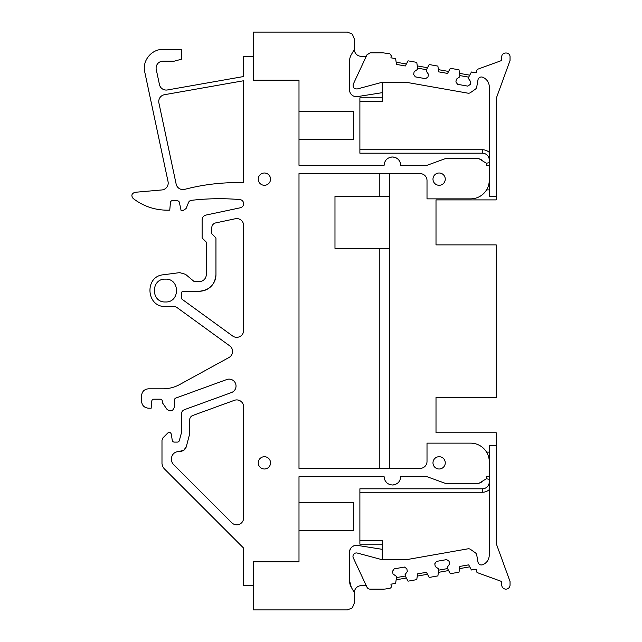 <?xml version="1.0" encoding="UTF-8"?>
<svg xmlns="http://www.w3.org/2000/svg" width="642" height="642" viewBox="0 0 642 642"><rect width="100%" height="100%" fill="white"/><g stroke="black" fill="none" stroke-linecap="round" stroke-linejoin="round"><path stroke-width="0.96" d="M298.995 111.676L353.662 111.676L353.662 139.354L298.995 139.354M298.995 502.646L353.662 502.646L353.662 530.324L298.995 530.324M483.811 448.606A18.682 18.682 0 0 0 470.602 443.132L427.01 443.132L470.602 443.132C475.73 443.205 480.136 445.034 483.811 448.606A18.682 18.682 0 0 1 489.284 461.815L489.284 475.313A1.38 1.38 0 0 1 487.904 476.693L486.323 476.693L486.323 478.772L489.284 479.293M486.323 478.772L479.253 483.137L476.131 483.611L446.021 483.611L427.01 476.693L400.712 476.693C400.223 481.741 397.454 484.501 392.406 484.999C387.367 484.509 384.598 481.741 384.109 476.693L298.995 476.693L298.995 561.806L253.325 561.806L253.325 585.681L243.639 585.681L243.639 548.107L164.007 468.483L162.506 466.236L161.985 463.588L161.985 440.252L162.996 437.812L167.787 433.013C169.424 431.978 170.603 432.363 171.31 434.169L172.249 440.332A2.078 2.078 0 0 0 174.303 442.097L177.344 442.097A2.078 2.078 0 0 0 179.351 440.556L181.357 433.061L181.357 414.178C181.469 411.995 182.529 410.479 184.543 409.628L231.473 392.551A6.918 6.918 0 0 0 235.606 383.675A6.918 6.918 0 0 0 226.738 379.542L175.804 398.08A2.078 2.078 0 0 0 174.439 400.03L174.439 406.803C173.059 411.217 170.539 412.012 166.88 409.179L162.33 402.654L162.33 401.266A2.078 2.078 0 0 0 160.251 399.196L153.855 399.196A2.078 2.078 0 0 0 151.785 401.089L151.159 408.192L148.487 408.192C144.29 407.782 141.978 405.471 141.569 401.266L141.569 395.737C141.978 391.532 144.281 389.221 148.487 388.811L163.02 388.811A34.596 34.596 0 0 0 179.656 384.55L228.969 357.514A6.918 6.918 0 0 0 229.708 345.845L177.328 307.791A6.918 6.918 0 0 0 173.26 306.467L165.443 306.467C146.224 307.486 144.177 276.269 163.365 274.776L179.672 272.625L185.554 274.343L194.157 281.557L199.349 281.557A6.918 6.918 0 0 0 206.267 274.64L206.267 242.114L202.118 237.965L202.118 219.821C202.278 217.341 203.562 215.76 205.954 215.078L240.349 207.767A4.149 4.149 0 0 0 239.835 199.574A242.195 242.195 0 0 0 191.332 200.344A3.459 3.459 0 0 0 188.531 202.487L186.092 208.53L182.882 210.696L181.132 210.696L179.375 202.447A2.078 2.078 0 0 0 177.433 200.81L172.586 200.601A2.078 2.078 0 0 0 170.435 202.495L169.761 210.143C156.175 210.616 143.969 206.732 133.143 198.482C131 195.609 131.61 193.555 134.972 192.303L161.888 189.952A6.918 6.918 0 0 0 168.052 181.622L144.747 71.968C141.986 60.846 151.568 49.009 163.02 49.402L181.357 49.402L181.357 59.257L174.231 61.167L163.02 61.167A6.918 6.918 0 0 0 156.255 69.521L159.457 84.584A6.918 6.918 0 0 0 167.426 89.96L243.639 76.526L243.639 56.319L253.325 56.319L253.325 80.194L298.995 80.194L298.995 165.307L384.109 165.307C384.598 160.259 387.367 157.499 392.406 157.001C397.454 157.491 400.223 160.259 400.712 165.307L427.01 165.307L446.021 158.389L476.131 158.389L479.253 158.863L486.323 163.228L489.284 162.707M427.01 443.132L427.01 461.47A6.918 6.918 0 0 1 420.093 468.387L298.995 468.387L298.995 173.613L420.093 173.613A6.918 6.918 0 0 1 427.01 180.53L427.01 198.868L470.602 198.868L427.01 198.868M486.323 163.228L486.323 165.307L488.883 165.708L489.284 166.687L489.284 180.185C489.212 185.313 487.39 189.711 483.811 193.394C480.136 196.966 475.73 198.787 470.602 198.868A18.682 18.682 0 0 0 486.58 189.871L489.284 189.871M439.12 456.711A6.139 6.139 0 0 0 432.981 462.858A6.139 6.139 0 0 0 439.12 468.997A6.139 6.139 0 0 0 445.259 462.858A6.139 6.139 0 0 0 439.12 456.711M239.859 336.577A6.918 6.918 0 0 0 243.639 330.413L243.639 225.519A6.918 6.918 0 0 0 235.277 218.753L215.64 222.926A4.847 4.847 0 0 0 211.804 227.661L211.804 233.808L215.953 237.965L215.953 274.64C214.974 284.727 209.436 290.256 199.349 291.243L183.435 291.243A2.078 2.078 0 0 0 181.357 293.322L181.357 297.687A2.078 2.078 0 0 0 182.216 299.365L232.645 336.007A6.918 6.918 0 0 0 239.859 336.577M264.392 468.997A6.139 6.139 0 0 0 270.539 462.858A6.139 6.139 0 0 0 264.392 456.711A6.139 6.139 0 0 0 258.253 462.858A6.139 6.139 0 0 0 264.392 468.997M179.254 188.531A6.918 6.918 0 0 0 184.599 189.374A103.795 103.795 0 0 0 185.313 189.197C202.326 184.808 219.628 182.617 237.203 182.601L243.639 182.601L243.639 80.74L164.464 94.703A6.918 6.918 0 0 0 158.903 102.953L176.149 184.102A6.918 6.918 0 0 0 179.254 188.531M264.392 185.289A6.139 6.139 0 0 0 270.539 179.142A6.139 6.139 0 0 0 264.392 173.003A6.139 6.139 0 0 0 258.253 179.142A6.139 6.139 0 0 0 264.392 185.289M439.12 185.289A6.139 6.139 0 0 0 445.259 179.142A6.139 6.139 0 0 0 439.12 173.003A6.139 6.139 0 0 0 432.981 179.142A6.139 6.139 0 0 0 439.12 185.289M165.443 279.134C180.161 278.427 180.185 302.671 165.443 301.973C150.726 302.679 150.701 278.435 165.443 279.134M192.849 415.446A4.847 4.847 0 0 0 189.663 419.996L189.599 434.144L186.349 446.519L183.877 450.219L178.452 451.647A6.918 6.918 0 0 0 171.534 458.565L171.534 459.632A6.918 6.918 0 0 0 173.557 464.527L231.826 522.789A6.918 6.918 0 0 0 243.639 517.893L243.639 406.843A6.918 6.918 0 0 0 234.346 400.335L192.849 415.446M482.086 481.741A10.376 10.376 0 0 1 476.131 483.611M392.406 484.999L393.634 484.911M395.641 484.341L397.896 482.928M399.709 480.657L400.6 478.089M384.109 476.693L384.221 478.081M385.136 480.697L386.909 482.92M389.188 484.349L391.179 484.911M366.261 585.681L361.269 585.681A6.918 6.918 0 0 0 354.352 592.598L354.352 602.982L352.322 607.87L347.434 609.9L253.325 609.9L253.325 561.806M354.352 592.598L351.359 587.422A13.843 13.843 0 0 1 349.505 580.504L349.505 552.248A6.918 6.918 0 0 1 357.514 545.411L382.239 549.327M349.505 552.248C350.091 547.53 352.763 545.251 357.514 545.411M351.359 587.422L349.505 580.504M396.146 579.806L406.362 578.009M417.268 576.083L427.492 574.277M438.39 572.359L448.614 570.553M459.52 568.635L469.743 566.83M468.692 77.144L468.451 78.509L470.69 81.711L470.217 84.439L467.809 86.124L457.586 84.319L455.9 81.919L456.382 79.191L459.592 76.944L459.832 75.579L468.692 77.144L471.421 72.008L476.123 72.835L476.524 70.572L477.632 69.248L501.739 60.468L501.739 57.01C501.482 51.657 510.302 51.657 510.045 57.01L510.045 60.468L496.21 98.491L496.21 199.903L436.006 199.903L436.006 244.883L496.21 244.883L496.21 397.462L436.006 397.462L436.006 432.756L496.21 432.756L496.21 543.509L510.045 581.532L510.045 584.99A4.149 4.149 0 0 1 505.896 589.139A4.149 4.149 0 0 1 501.739 584.99L501.739 581.532L477.632 572.752A1.733 1.733 0 0 1 476.524 571.428L476.123 569.165L471.421 569.992L468.692 564.856L459.832 566.421L459.022 572.183L450.299 573.715L447.562 568.579L438.703 570.144L438.462 568.78L435.26 566.533L434.778 563.804L436.464 561.405L446.68 559.599L449.087 561.285L449.569 564.013L447.322 567.215L447.562 568.579M469.743 75.17L459.52 73.365M448.614 71.447L438.39 69.641M427.492 67.723L417.268 65.917M406.362 63.991L396.146 62.194M253.325 56.319L253.325 32.1L347.434 32.1L352.322 34.13L354.352 39.018L354.352 49.402A6.918 6.918 0 0 0 361.269 56.319L366.261 56.319M482.086 160.259A10.376 10.376 0 0 0 476.131 158.389M400.712 165.307A8.306 8.306 0 0 0 390.553 157.21M181.357 297.687A2.078 2.078 0 0 0 182.216 299.365M183.435 291.243A2.078 2.078 0 0 0 181.357 293.322M199.349 291.243A16.604 16.604 0 0 0 201.757 291.067M201.917 291.043A16.604 16.604 0 0 0 215.953 274.64M179.664 451.647A6.918 6.918 0 0 0 181.718 451.334M182.649 450.965A6.918 6.918 0 0 0 186.349 446.519M189.422 435.035A6.918 6.918 0 0 0 189.663 433.246M354.352 49.402L351.359 54.578A13.843 13.843 0 0 0 349.505 61.496L349.505 89.752A6.918 6.918 0 0 0 357.514 96.589L382.239 92.673M389.646 248.342L389.646 196.444L334.98 196.444L334.98 248.342L389.646 248.342L389.646 468.387M389.646 173.613L389.646 196.444M379.262 468.387L379.262 248.342M379.262 196.444L379.262 173.613M359.889 153.197L482.367 153.197L359.889 153.197L359.889 97.841L382.239 97.841L359.889 97.841M482.391 149.738A10.376 10.376 0 0 0 482.367 149.738L482.367 153.197A6.918 6.918 0 0 1 489.284 160.115L489.284 152.379A10.376 10.376 0 0 0 482.391 149.738L359.889 149.738M359.889 101.3L382.239 101.3L382.239 82.264L357.321 88.941C353.975 89.029 352.627 87.424 353.293 84.142L366.943 54.859L370.081 52.861L383.242 52.861L389.895 53.767L391.299 55.774L390.938 57.812L395.641 58.647L396.451 64.409L405.311 65.974L408.047 60.829L416.77 62.37L417.581 68.132L426.44 69.697L426.2 71.061L428.447 74.263L427.965 76.992L425.558 78.677L415.334 76.871L413.649 74.464L414.13 71.743L417.34 69.496L417.581 68.132M496.21 196.444L489.284 196.444L489.284 86.903A10.376 10.376 0 0 0 482.648 77.225A3.459 3.459 0 0 0 477.993 79.849L476.725 87.015A3.459 3.459 0 0 1 475.305 89.246L470.522 92.6A3.459 3.459 0 0 1 467.93 93.17L406.089 82.264L382.239 82.264M459.832 75.579L459.022 69.817L450.299 68.285L447.562 73.421L438.703 71.856L437.892 66.094L429.169 64.553L426.44 69.697M489.284 165.652L488.819 165.652M396.451 577.591L396.21 576.227L393.008 573.98L392.527 571.26L394.212 568.852L404.436 567.055L406.835 568.732L407.317 571.46L405.07 574.67L405.311 576.026L396.451 577.591L395.641 583.353L390.938 584.188L391.299 586.226A1.733 1.733 0 0 1 389.895 588.232L386.243 588.875A17.302 17.302 0 0 1 383.242 589.139L370.081 589.139A3.459 3.459 0 0 1 366.943 587.141L353.293 557.858A3.459 3.459 0 0 1 357.321 553.059L382.239 559.736L406.089 559.736L467.93 548.83A3.459 3.459 0 0 1 470.522 549.4L475.305 552.754A3.459 3.459 0 0 1 476.725 554.985L477.993 562.151C478.715 564.478 480.272 565.353 482.648 564.775C486.853 562.922 489.068 559.688 489.284 555.097L489.284 445.556L496.21 445.556M405.311 576.026L408.047 581.171L416.77 579.63L417.581 573.868L426.44 572.303L429.169 577.447L437.892 575.906L438.703 570.144M382.239 559.736L382.239 540.7L359.889 540.7L359.889 488.803L482.367 488.803A6.918 6.918 0 0 0 489.284 481.885M486.58 452.128L489.284 452.128M489.284 476.348L488.819 476.348M359.889 544.159L382.239 544.159L359.889 544.159L359.889 540.7M489.284 489.621A10.376 10.376 0 0 1 482.391 492.262A10.376 10.376 0 0 0 482.391 492.262L482.367 488.803L359.889 488.803M482.367 153.197A6.918 6.918 0 0 1 487.262 155.22M482.367 492.262L359.889 492.262"/></g></svg>
